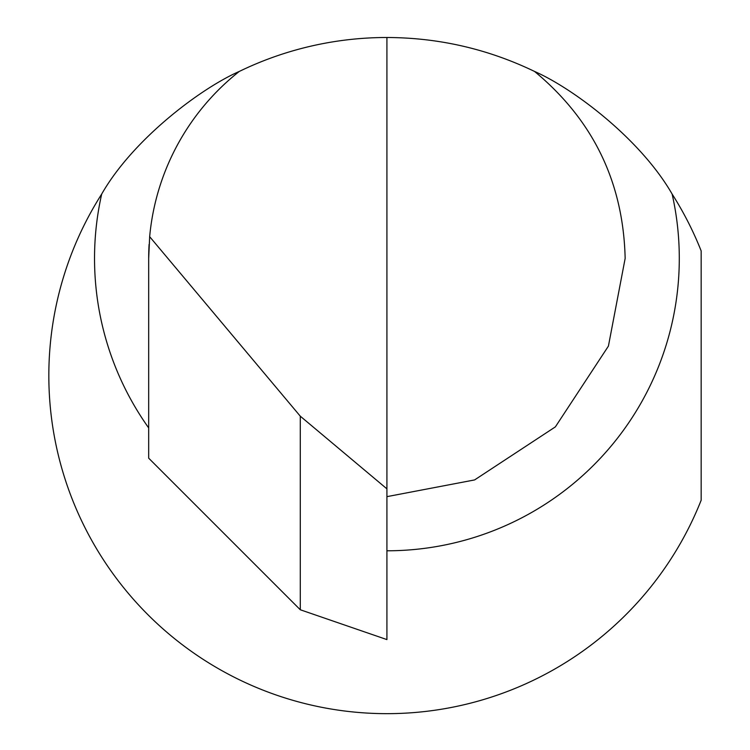 <?xml version="1.0" encoding="UTF-8"?>
<svg xmlns="http://www.w3.org/2000/svg" width="750" height="750" viewBox="0 0 750 750"><rect width="100%" height="100%" fill="white"/><g stroke="black" fill="none" stroke-linecap="round" stroke-linejoin="round"><path stroke-width="1.12" d="M386.916 496.65L474.609 479.925L555.375 426.872L608.419 346.106L625.153 258.412C623.344 182.334 593.156 120.009 534.562 71.447C573.272 88.463 640.397 138.9 672.122 194.053A292.378 292.378 0 0 1 386.916 550.791M239.259 71.447A238.238 238.238 0 0 0 149.662 236.691L300.281 416.184L386.916 488.85L386.916 37.5A338.081 338.081 0 0 0 239.259 71.447C200.747 88.331 133.003 139.247 101.7 194.053A338.081 338.081 0 0 0 233.128 676.659A338.081 338.081 0 0 0 701.166 500.241L701.166 250.912A338.081 338.081 0 0 0 672.122 194.053M386.916 488.85L386.916 639.591L300.281 609.759L148.678 458.156L148.678 258.412A238.238 238.238 0 0 1 149.081 244.453A238.238 238.238 0 0 0 148.678 258.412L149.662 236.691M300.281 609.759L300.281 416.184M386.916 37.5C438.694 37.669 487.913 48.984 534.562 71.447M148.678 427.913A292.378 292.378 0 0 1 101.7 194.053"/></g></svg>
